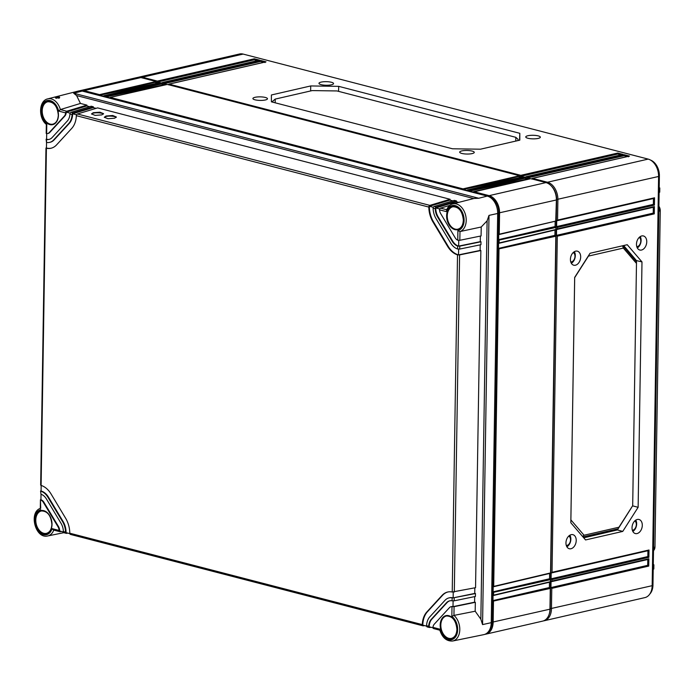<?xml version="1.0" encoding="UTF-8"?>
<svg xmlns="http://www.w3.org/2000/svg" width="695" height="695" viewBox="0 0 695 695"><rect width="100%" height="100%" fill="white"/><g stroke="black" fill="none" stroke-linecap="round" stroke-linejoin="round"><path stroke-width="1.04" d="M658.912 206.293A5.43 3.736 77.1 0 1 660.25 210.724L654.968 546.861A5.43 3.736 77.1 0 1 654.177 549.78A5.43 3.736 77.1 0 1 653.969 550.075M658.903 206.797A6.046 4.161 77.1 0 1 659.946 211.011L658.834 211.28M654.968 546.861L660.25 210.724M653.552 547.408L654.664 547.147A6.046 4.161 77.1 0 1 653.778 550.405A6.046 4.161 77.1 0 1 653.5 550.796M650.494 160.067A13.943 9.6 77.1 0 1 659.39 175.904L652.961 585.112A13.943 9.6 77.1 0 1 649.773 594.077M653.283 564.47L653.465 565.009L653.448 564.514M659.199 187.659L659.381 188.189L659.364 187.702M659.294 191.907L659.129 192.498M659.19 188.232L659.32 192.454M154.924 82.349L158.538 83.287M161.318 84.008L164.932 84.946M518.392 176.6L522.006 177.529M524.786 178.25L528.409 179.188M555.149 221.245L555.062 227.057M555.01 230.01L554.923 235.822M549.615 573.453L549.528 579.265M549.476 582.219L549.389 588.031M156.375 82.175L159.685 83.026M162.769 83.826L166.079 84.686M519.843 176.417L523.153 177.268M526.237 178.076L529.547 178.928M551.213 185.878A13.943 9.6 77.1 0 1 556.625 199.526L550.197 608.733A13.943 9.6 77.1 0 1 549.18 614.206M138.07 77.362A15.073 10.373 77.1 0 1 138.809 77.154A15.073 10.373 77.1 0 1 142.414 77.223L157.339 81.098L254.309 58.806L259.643 60.187L162.673 82.479L163.733 82.757L260.703 60.465L266.037 61.846L169.067 84.138L520.807 175.34L617.777 153.048L623.111 154.429L526.141 176.721L527.201 176.999L624.18 154.707L629.505 156.088L532.535 178.38L547.452 182.246A15.073 10.373 77.1 0 1 557.885 199.63L557.564 220.089L654.534 197.797L653.456 198.509L557.251 220.628M138.809 77.154L239.514 54.002A15.073 10.373 77.1 0 1 243.12 54.08L648.157 159.103A15.073 10.373 77.1 0 1 658.591 176.478L652.162 585.685A15.073 10.373 77.1 0 1 644.873 597.613L544.176 620.757A15.073 10.373 77.1 0 1 543.42 620.887M538.208 138.409A7.298 1.781 -179.1 0 1 530.259 138.679A7.298 1.781 -179.1 0 1 525.75 136.967A7.298 1.781 -179.1 0 1 527.887 135.734A7.298 1.781 -179.1 0 1 535.862 135.464A7.298 1.781 -179.1 0 1 540.345 137.193A7.298 1.781 -179.1 0 1 538.208 138.409M331.419 84.79A7.298 1.781 -179.1 0 1 323.47 85.059A7.298 1.781 -179.1 0 1 318.97 83.348A7.298 1.781 -179.1 0 1 321.099 82.114A7.298 1.781 -179.1 0 1 329.083 81.854A7.298 1.781 -179.1 0 1 333.557 83.582A7.298 1.781 -179.1 0 1 331.419 84.79M472.131 153.595A7.289 1.781 -179.1 0 1 464.191 153.864A7.289 1.781 -179.1 0 1 459.69 152.153A7.289 1.781 -179.1 0 1 461.819 150.919A7.289 1.781 -179.1 0 1 469.794 150.659A7.289 1.781 -179.1 0 1 474.268 152.379A7.289 1.781 -179.1 0 1 472.131 153.595M265.351 99.976A7.289 1.781 -179.1 0 1 257.411 100.245A7.289 1.781 -179.1 0 1 252.902 98.534A7.289 1.781 -179.1 0 1 255.039 97.309A7.289 1.781 -179.1 0 1 263.014 97.039A7.289 1.781 -179.1 0 1 267.479 98.768A7.289 1.781 -179.1 0 1 265.351 99.976M271.397 101.826L271.397 94.98L310.708 85.945L338.717 86.354L519.808 133.31L519.808 140.155L480.48 149.199L452.488 148.782L271.397 101.826M628.428 156.801L629.149 156.123L532.396 178.363M531.684 179.041L532.335 178.372M160.588 82.827L157.557 82.036L157.339 81.098M161.813 83.139L162.474 82.47M166.991 84.486L163.951 83.695L163.733 82.757M168.216 84.799L168.868 84.13M524.056 177.069L521.024 176.278L520.807 175.34M525.29 177.381L525.941 176.712M530.459 178.728L527.418 177.937L527.201 176.999M654.534 197.797L654.421 205.103L557.451 227.395L557.425 228.855L654.395 206.563L654.282 213.869L557.312 236.161L552.03 572.298L649 550.006L648.887 557.312L551.917 579.604L551.891 581.063L648.869 558.771L648.748 566.077L551.778 588.37L551.456 608.829A15.073 10.373 77.1 0 1 544.176 620.757M575.66 251.147A7.263 4.961 104.5 0 0 570.517 258.088A7.263 4.961 104.5 0 0 573.644 265.186A7.263 4.961 104.5 0 0 575.434 265.221A7.263 4.961 104.5 0 0 580.594 258.158A7.263 4.961 104.5 0 0 577.293 251.138A7.263 4.961 104.5 0 0 575.66 251.147M641.728 235.953A7.271 4.961 104.5 0 0 636.577 242.903A7.271 4.961 104.5 0 0 639.713 250.009A7.271 4.961 104.5 0 0 641.502 250.044A7.271 4.961 104.5 0 0 646.671 242.972A7.271 4.961 104.5 0 0 643.361 235.944A7.271 4.961 104.5 0 0 641.728 235.953M637.272 519.469A7.271 4.961 104.5 0 0 632.129 526.428A7.271 4.961 104.5 0 0 635.256 533.534A7.271 4.961 104.5 0 0 637.054 533.56A7.271 4.961 104.5 0 0 642.215 526.489A7.271 4.961 104.5 0 0 638.905 519.46A7.271 4.961 104.5 0 0 637.272 519.469M571.203 534.664A7.263 4.961 104.5 0 0 566.06 541.614A7.263 4.961 104.5 0 0 569.196 548.711A7.263 4.961 104.5 0 0 570.986 548.746A7.263 4.961 104.5 0 0 576.138 541.674A7.263 4.961 104.5 0 0 572.836 534.655A7.263 4.961 104.5 0 0 571.203 534.664M570.821 522.753L585.555 539.954L622.746 531.414L638.132 507.289L641.989 261.911L627.246 244.718L590.055 253.275L574.669 277.392L570.821 522.753M574.331 251.686A7.132 4.865 -75.5 0 1 571.325 263.275M573.888 251.972A6.377 4.352 -75.5 0 1 574.974 255.699L574.974 256.229A4.917 3.362 -75.5 0 1 574.096 259.609A4.917 3.362 -75.5 0 1 571.42 261.902A4.917 3.362 -75.5 0 1 570.76 261.963M574.096 259.609L573.835 260.078A6.377 4.352 -75.5 0 1 571.082 262.806M573.201 252.554A4.917 3.362 -75.5 0 1 574.974 256.229M640.234 236.595A7.132 4.874 -75.5 0 1 637.298 247.924M639.817 236.891A6.377 4.352 -75.5 0 1 640.773 240.435L640.773 240.948A4.995 3.414 -75.5 0 1 639.886 244.379A4.995 3.414 -75.5 0 1 637.167 246.699A4.995 3.414 -75.5 0 1 636.82 246.76M639.886 244.379L639.643 244.822A6.377 4.352 -75.5 0 1 637.072 247.455M639.252 237.377A4.995 3.414 -75.5 0 1 640.773 240.948M551.178 572.958L552.03 572.298L551.178 572.958L551.083 578.805L647.836 556.565L647.922 550.761M551.717 572.836L647.922 550.718L649 550.006M551.526 572.923L647.922 550.718M648.887 557.312L647.836 556.565M551.917 579.604L551.083 578.805M551.039 581.724L551.891 581.063L551.039 581.724L550.953 587.57L551.778 588.37M556.712 220.749L557.564 220.089L556.712 220.749L556.617 226.596L557.451 227.395M556.573 229.515L557.425 228.855L556.573 229.515L556.478 235.362L557.312 236.161M551.578 581.602L647.792 559.492L648.869 558.771M647.783 559.536L647.697 565.33L550.953 587.57M653.456 198.553L653.37 204.356L556.617 226.596M557.112 229.393L653.317 207.284L654.395 206.563M653.317 207.327L653.231 213.122L556.478 235.362M551.387 581.689L647.792 559.492M648.748 566.077L647.697 565.33M557.06 220.715L653.456 198.509M654.421 205.103L653.37 204.356M556.921 229.48L653.317 207.284M654.282 213.869L653.231 213.122M635.777 520.112A7.132 4.874 -75.5 0 1 632.841 531.44M635.36 520.407A6.377 4.352 -75.5 0 1 636.325 523.961L636.325 524.464A4.995 3.414 -75.5 0 1 635.43 527.896A4.995 3.414 -75.5 0 1 632.719 530.224A4.995 3.414 -75.5 0 1 632.363 530.285M635.43 527.896L635.187 528.339A6.377 4.352 -75.5 0 1 632.624 530.98M634.796 520.894A4.995 3.414 -75.5 0 1 636.325 524.464M569.883 535.202A7.132 4.865 -75.5 0 1 566.877 546.791M569.44 535.497A6.377 4.352 -75.5 0 1 570.517 539.216L570.517 539.754A4.917 3.362 -75.5 0 1 569.639 543.134A4.917 3.362 -75.5 0 1 566.964 545.419A4.917 3.362 -75.5 0 1 566.312 545.488M569.639 543.134L569.379 543.594A6.377 4.352 -75.5 0 1 566.634 546.322M568.745 536.071A4.917 3.362 -75.5 0 1 570.517 539.754M623.65 245.543L636.472 260.599L636.047 261.198M641.989 261.911L636.472 260.599L636.455 261.676M622.798 245.743L636.507 261.746L632.693 505.673L618.95 527.218L584.043 535.237L582.575 536.471M638.132 507.289L632.624 505.873M631.277 507.993L617.412 529.946L617.395 528.973M622.746 531.414L617.412 529.946L583.739 537.834M632.693 505.673L617.977 528.843L582.931 536.896M618.95 527.218L617.977 528.843M584.043 535.237L570.882 519.886L574.687 277.644L588.43 256.099L623.337 248.08L636.498 263.431M623.337 248.08L622.59 245.787M157.557 82.036L254.301 59.796L257.515 60.63M254.309 58.806L254.301 59.796M258.566 60.899L259.278 60.222L162.534 82.462M527.418 177.937L624.162 155.697L627.376 156.531M521.024 176.278L617.768 154.038L620.982 154.872M163.951 83.695L260.695 61.455L263.909 62.289M624.18 154.707L624.162 155.697M622.034 155.141L622.746 154.464L526.002 176.704M617.777 153.048L617.768 154.038M264.96 62.559L265.681 61.881L168.928 84.121M260.703 60.465L260.695 61.455M275.185 102.808L275.185 99.098L272.892 101.027L272.892 102.217L272.883 101.392L271.397 101.739M310.708 85.945L310.639 90.949M338.717 86.354L338.569 91.358M518.027 140.294L518.566 140.442M519.808 133.31L519.53 140.225M275.185 99.098L312.22 90.585L336.997 90.949L515.803 137.315L518.027 139.313L518.027 140.564M515.803 137.315L515.803 141.076M653.274 565.052L653.204 569.318M653.378 568.727L653.396 569.266M453.974 615.396A14.308 9.852 77.1 0 1 459.769 630.261A14.308 9.852 77.1 0 1 452.714 640.999L483.798 634.639A15.073 10.373 -102.9 0 0 491.252 622.668L497.681 213.469A15.073 10.373 -102.9 0 0 487.247 196.086L478.716 198.257L474.016 198.466L452.732 203.904A14.308 9.852 77.1 0 1 465.546 214.972A14.308 9.852 77.1 0 1 460.003 231.557L457.901 230.532L457.753 240.218A6.029 4.153 -102.9 0 1 455.242 237.881L440.691 213.634A6.029 4.153 -102.9 0 1 439.518 209.838L439.622 209.152A1.512 1.025 -75.5 0 1 440.526 208.144L446.65 209.725M46.357 124.414C38.277 118.115 38.694 100.732 47.694 98.881L78.439 91.028A15.073 10.373 -102.9 0 1 82.21 91.071L487.247 196.086M56.304 98.369C55.565 98.021 56.347 97.821 58.649 97.769L59.04 97.978M59.179 96.909C60.369 97.969 59.231 98.256 55.774 97.778C54.584 97.161 55.722 96.874 59.179 96.909A0.756 0.513 104.5 0 0 58.649 97.769M66.729 111.226L86.945 105.127L80.438 103.442L60.378 109.567L66.729 111.226A1.512 1.025 104.5 0 0 65.817 112.234L65.669 112.903L58.606 111.078L60.378 109.567A14.308 9.852 77.1 0 0 47.694 98.881M80.438 103.442L76.598 95.571L73.679 93.234L478.716 198.257M46.6 138.965L46.105 139.235L46.548 139.487A12.058 8.305 -102.9 0 0 48.954 139.443A12.058 8.305 -102.9 0 0 52.151 137.523L67.346 120.982A12.058 8.305 -102.9 0 0 69.943 114.015L70.082 113.337A1.512 1.025 -75.5 0 1 70.994 112.329L91.21 106.231L93.347 106.787L73.123 112.877A1.512 1.025 104.5 0 0 72.219 113.893L72.08 114.571L69.943 114.015M46.461 147.74L45.966 148L46.409 148.261A21.102 14.525 -102.9 0 0 50.978 148.252A21.102 14.525 -102.9 0 0 56.573 144.89L71.767 128.358A21.102 14.525 -102.9 0 0 76.346 115.674L76.476 114.996A1.512 1.025 -75.5 0 1 77.388 113.989L429.866 205.381A1.512 1.025 104.5 0 0 428.963 206.389L428.841 207.075A21.102 14.525 -102.9 0 0 432.994 222.018L447.545 246.265A21.102 14.525 -102.9 0 0 457.519 254.857L459.595 254.917L480.853 250.547L475.554 587.692L452.228 592.027A21.102 14.525 -102.9 0 0 447.658 592.027A21.102 14.525 -102.9 0 0 442.055 595.398L426.869 611.93A21.102 14.525 -102.9 0 0 422.282 624.614L422.378 625.239A1.512 1.025 104.5 0 0 422.968 625.821A1.512 1.025 104.5 0 0 423.264 625.839L424.636 625.622M41.075 490.722L40.579 490.991L40.97 494.206L40.579 490.991M40.935 499.497L40.44 499.766L40.71 508.253M58.606 111.078A12.805 8.809 77.1 0 0 43.75 102.591A12.805 8.809 77.1 0 0 46.791 123.936L46.635 133.622L46.191 133.388L46.339 124.379M435.244 208.735L433.107 208.179L433.22 207.492A1.512 1.025 -75.5 0 1 434.132 206.484L454.348 200.395L456.485 200.942L436.269 207.041A1.512 1.025 104.5 0 0 435.357 208.048L435.244 208.735A12.058 8.305 -102.9 0 0 437.607 216.988L452.167 241.235A12.058 8.305 -102.9 0 0 457.657 246.082L459.734 246.143L480.992 241.773L480.94 244.701L459.69 249.071L457.614 249.01L457.657 246.082M433.107 208.179A15.073 10.373 -102.9 0 0 436.069 218.664L450.621 242.911A15.073 10.373 -102.9 0 0 457.614 249.01M46.548 139.487L46.496 142.414A15.073 10.373 -102.9 0 0 49.623 142.379A15.073 10.373 -102.9 0 0 53.628 139.973L68.814 123.441A15.073 10.373 -102.9 0 0 72.08 114.571M46.635 133.622A6.029 4.153 -102.9 0 0 47.599 133.562A6.029 4.153 -102.9 0 0 49.197 132.606L64.392 116.065A6.029 4.153 -102.9 0 0 65.669 112.903M64.383 532.787A1.512 1.025 -75.5 0 1 64.088 532.77A1.512 1.025 -75.5 0 1 63.506 532.188L63.384 531.553L65.521 532.109A15.073 10.373 -102.9 0 0 62.559 521.624L48.007 497.377A15.073 10.373 -102.9 0 0 41.014 491.278M63.384 531.553A12.058 8.305 -102.9 0 0 61.021 523.3L46.469 499.053A12.058 8.305 -102.9 0 0 40.97 494.206M53.419 529.998L52.047 528.617L59.11 530.441A6.029 4.153 -102.9 0 0 57.946 526.654L43.385 502.398A6.029 4.153 -102.9 0 0 40.883 500.07M474.833 587.84L474.746 593.426L475.467 593.539L475.415 596.458L454.165 600.827L452.089 600.801L452.132 597.874A15.073 10.373 -102.9 0 0 449.005 597.909A15.073 10.373 -102.9 0 0 445.009 600.306L429.814 616.847A15.073 10.373 -102.9 0 0 426.548 625.717L428.685 626.273L428.772 626.899A1.512 1.025 104.5 0 0 429.362 627.481A1.512 1.025 104.5 0 0 429.658 627.498L431.03 627.281M452.089 600.801A12.058 8.305 -102.9 0 0 449.682 600.845A12.058 8.305 -102.9 0 0 446.485 602.765L431.291 619.306A12.058 8.305 -102.9 0 0 428.685 626.273M434.236 624.223A6.029 4.153 -102.9 0 0 432.959 627.376L440.031 629.21L440.309 630.252L440.031 629.21A12.805 8.809 77.1 0 0 454.886 637.697A12.805 8.809 77.1 0 0 451.846 616.352L451.993 606.666A6.029 4.153 -102.9 0 0 451.029 606.726A6.029 4.153 -102.9 0 0 449.43 607.682L434.236 624.223M70.786 534.446A1.512 1.025 -75.5 0 1 70.482 534.429A1.512 1.025 -75.5 0 1 69.9 533.847L69.787 533.213A21.102 14.525 -102.9 0 0 65.643 518.27L51.091 494.023A21.102 14.525 -102.9 0 0 41.109 485.431L40.666 485.145L45.966 148M459.829 240.296L459.986 231.557L481.218 227.004L481.079 235.935L459.829 240.296L457.753 240.218M446.92 209.786L446.59 211.671L439.518 209.838M481.218 227.004L487.108 220.836L488.993 215.389L482.565 624.596L480.853 619.202L475.189 611.226L453.957 615.405L454.07 606.674L475.328 602.304L475.189 611.226M454.304 636.742L454.895 636.055M474.694 596.605L474.607 602.191L475.328 602.304M480.219 244.848L480.132 250.435L480.853 250.547M480.358 236.083L480.271 241.66L480.992 241.773M475.467 593.539L452.723 597.961L474.746 593.426M458.761 240.374L458.674 246.099L480.271 241.66M435.357 208.048L435.774 207.953A12.058 8.305 -102.9 0 0 438.145 216.866L452.697 241.113A12.058 8.305 -102.9 0 0 458.674 246.099L458.248 246.195M456.485 200.942L456.32 201.759L435.774 207.953L439.692 208.969M458.622 249.149L458.535 254.874L480.132 250.435M428.963 206.389L429.38 206.293A21.102 14.525 -102.9 0 0 433.524 221.896L448.075 246.143A21.102 14.525 -102.9 0 0 458.535 254.874L458.118 254.969M77.388 113.989L97.604 107.89L450.091 199.283L449.926 200.099L429.38 206.293L433.298 207.31M453.236 592.14L453.149 597.865A15.073 10.373 77.1 0 0 449.535 597.787L449.005 597.909M447.919 591.975A21.102 14.525 -102.9 0 0 442.593 595.276L427.399 611.808A21.102 14.525 -102.9 0 0 422.803 625.144L426.582 626.125M453.097 600.906L453.01 606.631L474.607 602.191M451.298 606.674A6.029 4.153 77.1 0 1 451.568 606.596A6.029 4.153 77.1 0 1 453.01 606.631L454.07 606.674M449.952 600.793A12.058 8.305 -102.9 0 0 447.015 602.643L431.821 619.184A12.058 8.305 -102.9 0 0 429.197 626.803L432.976 627.785M46.687 133.622L46.6 139.261A12.058 8.305 -102.9 0 0 49.215 139.374M65.817 112.234L66.242 112.138A6.029 4.153 77.1 0 1 64.922 115.943L49.736 132.484A6.029 4.153 77.1 0 1 48.129 133.44A6.029 4.153 77.1 0 1 47.859 133.492M86.945 105.127L86.779 105.944L66.242 112.138L70.16 113.155M46.548 142.423L46.461 148.026A21.102 14.525 -102.9 0 0 51.239 148.191M72.219 113.893L72.636 113.789A15.073 10.373 77.1 0 1 69.352 123.319L54.158 139.851A15.073 10.373 77.1 0 1 50.162 142.258A15.073 10.373 77.1 0 1 49.892 142.31M93.347 106.787L93.182 107.603L72.636 113.789L76.554 114.805M41.161 485.44L41.075 491.018A15.073 10.373 77.1 0 1 48.546 497.255L63.097 521.502A15.073 10.373 77.1 0 1 66.051 532.648L69.83 533.621M41.022 494.223L40.935 499.783A6.029 4.153 77.1 0 1 43.924 502.276L58.476 526.532A6.029 4.153 77.1 0 1 59.657 530.989L63.436 531.962M452.132 597.874L452.723 597.961M427.529 626.942A1.512 1.025 -75.5 0 1 427.225 626.933A1.512 1.025 -75.5 0 1 426.643 626.343L426.548 625.717M453.957 615.405L451.846 616.352M451.993 606.666L452.593 606.726M433.923 628.601A1.512 1.025 -75.5 0 1 433.619 628.584A1.512 1.025 -75.5 0 1 433.037 628.002L432.959 627.376M61.499 531.466L60.126 531.684A1.512 1.025 104.5 0 1 59.822 531.666A1.512 1.025 104.5 0 1 59.24 531.084L59.657 530.989M67.893 533.117L66.52 533.334A1.512 1.025 104.5 0 1 66.216 533.326A1.512 1.025 104.5 0 1 65.634 532.744L66.051 532.648M59.11 530.441L59.24 531.084M40.44 499.766L40.301 508.723M65.521 532.109L65.634 532.744M46.496 142.414L46.105 139.235M449.839 205.338L440.526 208.144M450.091 199.283L429.866 205.381M93.278 112.694L91.505 113.919L95.128 115.396L101.8 114.901L103.572 113.676L99.95 112.19L93.278 112.694M106.066 116.004L104.302 117.238L107.925 118.715L114.597 118.22L116.36 116.995L112.738 115.509L106.066 116.004M456.32 201.759L458.709 202.375M449.926 200.099L452.819 200.855M93.182 107.603L96.075 108.35M86.779 105.944L89.681 106.691M103.425 114.041A6.029 1.477 0.9 0 0 99.229 112.877A6.029 1.477 0.9 0 0 93.269 113.163A6.029 1.477 0.9 0 0 91.523 114.05M116.213 117.359A6.029 1.477 0.9 0 0 112.017 116.195A6.029 1.477 0.9 0 0 106.057 116.482A6.029 1.477 0.9 0 0 104.32 117.368M82.731 91.201A14.352 9.878 77.1 0 1 83.8 91.401L488.837 196.424A14.352 9.878 77.1 0 1 498.767 212.965L492.338 622.173A14.352 9.878 77.1 0 1 487.516 632.65M519.53 175.739L167.356 84.425L110.236 97.404L463.009 188.875L519.53 175.739L519.834 176.964M466.797 190.387L469.403 190.534L525.924 177.399L524.43 177.008L466.797 190.387L463.131 189.44L463.009 188.875M473.199 192.046L473.712 191.655L489.141 195.651L545.966 182.594L530.832 178.667L473.199 192.046L469.533 191.099L469.403 190.534M79.569 90.837A15.073 10.373 77.1 0 1 80.498 90.558A15.073 10.373 77.1 0 1 84.104 90.628L99.533 94.633L156.062 81.497L156.366 82.722M103.329 96.145L105.935 96.292L162.456 83.157L160.962 82.766L103.329 96.145L99.663 95.198L99.533 94.633M109.732 97.804L110.236 97.404L109.732 97.804L106.057 96.857L105.935 96.292M80.498 90.558L137.323 77.493A15.073 10.373 77.1 0 1 140.929 77.571L156.062 81.497M156.349 83.383L99.663 95.198L156.375 82.019M162.752 85.042L106.057 96.857L162.769 83.678L162.76 84.382M526.219 179.284L469.533 191.099L526.237 177.92L526.228 178.624M519.825 177.625L463.131 189.44L519.843 176.261M549.389 587.753L550.292 588.422L549.962 609.176A15.073 10.373 77.1 0 1 542.682 621.104L485.857 634.161A15.073 10.373 77.1 0 1 484.901 634.318M550.397 581.698L550.431 579.656L493.615 592.305L493.572 595.172L550.397 581.698M549.528 578.978L550.431 579.656M550.536 572.932L555.826 236.213L499.01 248.871L493.702 586.398L550.536 572.932M554.923 235.544L555.826 236.213M555.93 229.489L555.965 227.447L499.149 240.096L499.097 242.963L555.93 229.489M555.062 226.77L555.965 227.447M488.472 196.503L489.141 195.651A15.073 10.373 77.1 0 1 499.575 213.035L499.236 234.189L555.739 221.079L556.391 199.969A15.073 10.373 77.1 0 0 545.966 182.594M525.924 177.399L526.237 177.92M162.456 83.157L162.769 83.678M550.292 588.422L493.476 601.079L493.146 622.234A15.073 10.373 77.1 0 1 485.857 634.161M498.723 234.589L499.236 234.189L498.723 234.589L498.645 239.619L554.653 226.666M498.593 243.363L499.097 242.963L498.593 243.363L498.515 248.384L554.514 235.431M493.198 586.797L493.702 586.398L493.198 586.797L493.111 591.827L549.12 578.874M493.059 595.572L493.572 595.172L493.059 595.572L492.981 600.593L548.981 587.64M499.149 240.096L498.645 239.619L555.653 226.926M499.01 248.871L498.515 248.384L555.514 235.692M493.615 592.305L493.111 591.827L550.119 579.135M493.476 601.079L492.981 600.593L549.98 587.901M549.971 608.785L652.162 585.685M556.4 199.578L658.591 176.478M547.156 182.993L547.452 182.246L648.157 159.103M142.154 77.892L142.414 77.223L243.12 54.08M652.162 585.294L652.961 585.112M658.591 176.087L659.39 175.904M58.441 115.214A11.928 8.21 77.1 0 1 49.831 124.596A11.928 8.21 77.1 0 1 41.578 110.844A11.928 8.21 77.1 0 1 50.196 101.47A11.928 8.21 77.1 0 1 58.441 115.214A11.476 7.897 77.1 0 1 53.02 124.11A11.476 7.897 77.1 0 1 42.213 110.852A11.476 7.897 77.1 0 1 47.886 101.748L47.886 101.748A11.476 7.897 77.1 0 1 57.068 108.29M58.432 114.215A11.476 7.897 77.1 0 1 58.441 115.057M82.21 91.071L73.679 93.234M53.767 530.094A14.308 9.852 77.1 0 1 47.677 535.975L63.853 532.665M446.59 211.671A12.805 8.809 77.1 0 1 461.593 210.933A12.805 8.809 77.1 0 1 457.901 230.532M463.478 220.237A11.928 8.21 77.1 0 1 454.869 229.611A11.928 8.21 77.1 0 1 446.616 215.867A11.928 8.21 77.1 0 1 455.234 206.493A11.928 8.21 77.1 0 1 463.478 220.237A11.476 7.897 77.1 0 1 458.057 229.133L458.057 229.133A11.476 7.897 77.1 0 1 447.25 215.876A11.476 7.897 77.1 0 1 452.923 206.771L452.923 206.771A11.476 7.897 77.1 0 1 462.105 213.313M52.047 528.617A12.805 8.809 77.1 0 1 37.044 529.355A12.805 8.809 77.1 0 1 40.727 509.756M52.012 524.421A11.928 8.21 77.1 0 1 43.403 533.795A11.928 8.21 77.1 0 1 35.15 520.051A11.928 8.21 77.1 0 1 43.768 510.677A11.928 8.21 77.1 0 1 52.012 524.421A11.476 7.897 77.1 0 1 46.591 533.317L46.591 533.317A11.476 7.897 77.1 0 1 35.784 520.06A11.476 7.897 77.1 0 1 41.457 510.955L41.457 510.955A11.476 7.897 77.1 0 1 50.639 517.497M457.058 629.444A11.928 8.21 77.1 0 1 448.44 638.818A11.928 8.21 77.1 0 1 440.187 625.074A11.928 8.21 77.1 0 1 448.805 615.692A11.928 8.21 77.1 0 1 457.058 629.444A11.476 7.897 77.1 0 1 451.628 638.331L451.628 638.331A11.476 7.897 77.1 0 1 440.821 625.083A11.476 7.897 77.1 0 1 446.494 615.978L446.494 615.978A11.476 7.897 77.1 0 1 455.677 622.511M69.787 533.213L422.282 624.614M46.409 148.261L41.109 485.431M76.346 115.674L428.841 207.075M452.228 592.027L457.519 254.857M497.681 213.469L488.993 215.389M491.252 622.668L482.565 624.596M487.108 220.836L480.853 619.202M457.041 628.445A11.476 7.897 77.1 0 1 457.049 629.288M463.469 219.238A11.476 7.897 77.1 0 1 463.478 220.08M52.003 523.422A11.476 7.897 77.1 0 1 52.012 524.265M53.02 124.11L53.02 124.11C56.26 123.076 58.024 120.079 58.311 115.135C57.398 106.3 53.923 101.844 47.886 101.748M459.69 249.071L459.734 246.143M454.304 592.062L459.595 254.917M454.165 600.827L454.209 597.9M452.167 241.235L452.697 241.113M447.545 246.265L448.075 246.143M432.994 222.018L433.524 221.896M426.869 611.93L427.399 611.808M442.055 595.398L442.593 595.276M431.291 619.306L431.821 619.184M446.485 602.765L447.015 602.643M57.946 526.654L58.476 526.532M43.385 502.398L43.924 502.276M62.559 521.624L63.097 521.502M48.007 497.377L48.546 497.255M53.628 139.973L54.158 139.851M68.814 123.441L69.352 123.319M73.123 112.877L70.994 112.329M49.197 132.606L49.736 132.484M64.392 116.065L64.922 115.943M436.269 207.041L434.132 206.484M76.598 95.571L473.703 198.535M437.607 216.988L438.145 216.866M491.252 622.425L549.962 609.176M497.681 213.217L556.391 199.969M83.635 91.436L84.104 90.628L140.929 77.571M499.123 234.493L555.739 221.079M498.984 243.267L555.6 229.845M493.589 586.702L550.205 573.288M493.459 595.476L550.066 582.054M654.177 549.78L653.778 550.405M659.807 187.954L659.737 192.194M653.891 564.774L653.821 569.005M59.136 98.177L55.557 97.639L55.817 98.169M446.442 210.272C448.023 206.554 450.117 204.426 452.732 203.904M41.457 510.955C47.495 511.042 50.97 515.508 51.882 524.343C51.595 529.286 49.831 532.283 46.591 533.317M452.923 206.771C458.961 206.858 462.436 211.323 463.348 220.159C463.061 225.102 461.298 228.099 458.057 229.133M446.494 615.978C452.532 616.065 456.007 620.531 456.919 629.366C456.632 634.309 454.869 637.298 451.628 638.331M70.482 534.429L422.968 625.821M427.225 626.933L429.362 627.481M451.568 606.596L451.029 606.726M433.619 628.584L439.848 630.2M439.805 630.026C442.281 637.749 446.59 641.407 452.714 640.999M53.419 530.007L59.822 531.666M40.666 508.271C28.408 511.841 35.245 539.129 47.677 535.975M64.088 532.77L66.216 533.326M50.162 142.258L49.623 142.379M48.129 133.44L47.599 133.562M530.719 178.667L473.643 191.638M160.858 82.766L103.781 95.736M499.071 234.536L555.852 221.079M498.932 243.311L555.713 229.845M493.537 586.745L550.318 573.288M493.398 595.519L550.179 582.054M524.325 177.008L467.249 189.978M167.252 84.425L110.175 97.396"/></g></svg>
